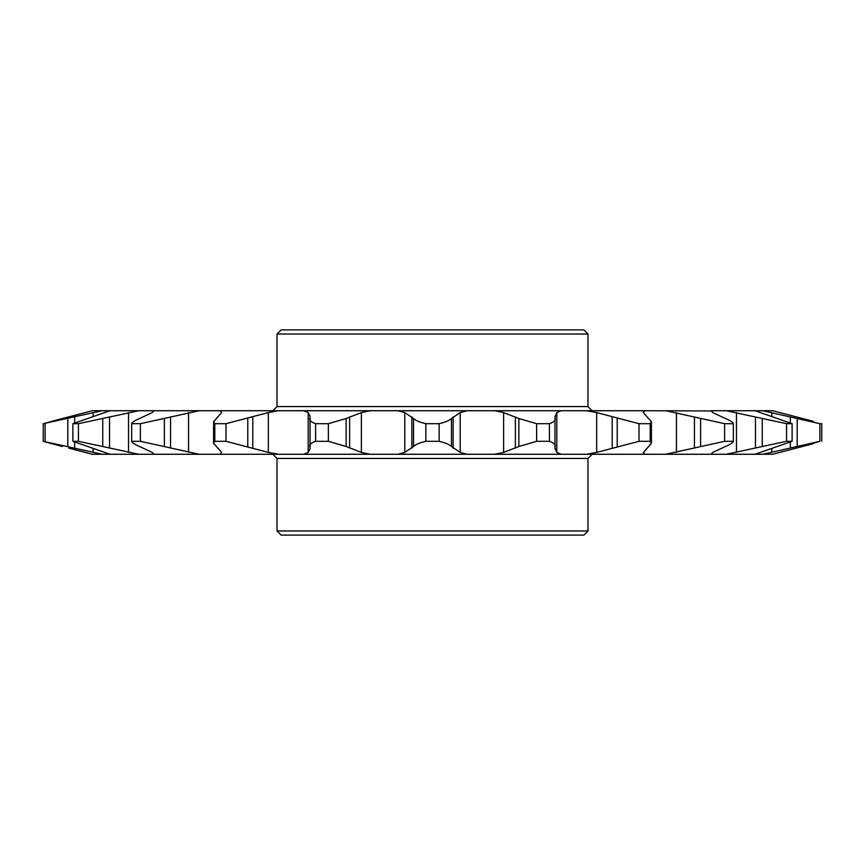 <?xml version="1.0" encoding="UTF-8"?>
<svg xmlns="http://www.w3.org/2000/svg" width="865" height="865" viewBox="0 0 865 865"><rect width="100%" height="100%" fill="white"/><g stroke="black" fill="none" stroke-linecap="round" stroke-linejoin="round"><path stroke-width="1.3" d="M587.984 530.98L277.016 530.98L281.157 535.121L583.843 535.121L587.984 530.98L587.984 458.418L277.016 458.418L272.864 454.266M587.984 458.418L592.136 454.266M272.864 410.734L277.016 406.582L587.984 406.582L592.136 410.734M281.157 329.879L583.843 329.879L587.984 334.02L277.016 334.02L281.157 329.879M587.984 406.582L587.984 334.02M277.016 406.582L277.016 334.02M277.016 530.98L277.016 458.418M62.399 446.481L43.25 441.312L43.25 423.688L92.263 410.734L51.814 421.298M92.263 454.266L85.267 452.417L92.263 454.266L109.974 454.266L72.887 441.312L78.423 441.312L138.735 454.266L772.737 454.266L796.232 448.124L779.733 452.417M72.887 441.312L72.887 423.688L109.974 410.734L138.735 410.734L78.423 423.688L78.423 441.312M153.808 454.266L152.24 452.417L139.557 446.481C134.767 444.491 132.14 442.761 131.664 441.312L140.379 441.312L199.166 454.266M131.664 441.312L131.664 423.688C132.107 422.25 134.745 420.531 139.557 418.519L152.24 412.583L153.808 410.734L199.166 410.734L140.379 423.688L140.379 441.312M220.218 454.266L221.678 452.417L213.569 443.28L214.812 441.312L226.003 441.312L268.323 452.417L278.487 454.266M214.812 441.312L214.812 423.688L213.569 421.72L221.678 412.583L220.218 410.734L278.487 410.734L268.323 412.583L226.003 423.688L226.003 441.312M303.831 454.266L308.189 452.417L310.059 448.794L310.059 416.206L308.189 412.583L303.831 410.734L370.285 410.734L361.386 412.583L346.13 418.519L328.365 423.688L328.365 441.312L346.13 446.481L361.386 452.417L370.285 454.266M494.715 454.266L503.614 452.417L518.87 446.481L536.635 441.312L536.635 423.688L518.87 418.519L503.614 412.583L494.715 410.734L561.169 410.734L556.811 412.583L555.006 416.876L554.941 448.719M586.513 454.266L596.677 452.417L638.997 441.312L638.997 423.688L596.677 412.583L586.513 410.734L644.782 410.734L643.322 412.583L651.432 421.72L651.432 443.28L643.29 452.687M109.974 454.266L138.735 454.266M68.767 448.124L85.267 452.417L68.767 448.124M92.263 410.734L102.113 410.734L43.25 423.688L43.25 441.312L51.803 443.691M43.25 441.312L102.113 454.266M309.724 446.481C309.411 444.491 311.368 442.761 315.595 441.312L328.365 441.312M397.868 454.266L404.777 452.417L413.535 446.481C415.589 444.491 419.687 442.761 425.85 441.312L439.15 441.312C445.259 442.75 449.368 444.469 451.465 446.481L460.223 452.417L467.132 454.266M555.006 448.124L556.811 452.417L561.169 454.266M536.635 441.312L549.405 441.312C553.308 442.642 555.276 444.232 555.308 446.07M643.322 452.417L644.782 454.266M638.997 441.312L650.188 441.312L651.432 443.28M665.834 454.266L724.621 441.312L733.336 441.312C732.893 442.75 730.255 444.469 725.443 446.481L712.76 452.417L711.171 454.093M726.265 454.266L786.577 441.312L792.113 441.312L755.026 454.266M762.887 454.266L819.858 441.312L796.232 448.124L813.187 443.702M45.142 423.688L45.142 441.312M72.887 423.688L78.423 423.688M131.664 423.688L140.379 423.688M214.812 423.688L226.003 423.688M315.595 441.312L315.595 423.688L328.365 423.688M425.85 441.312L425.85 423.688L439.15 423.688L439.15 441.312M536.635 423.688L549.405 423.688L549.405 441.312M638.997 423.688L650.188 423.688L650.188 441.312M724.621 441.312L724.621 423.688L733.336 423.688L733.336 441.312M786.577 441.312L786.577 423.688L792.113 423.688L792.113 441.312M819.858 441.312L819.858 423.688L821.75 423.688L821.75 441.312M315.595 423.688C311.389 422.25 309.432 420.531 309.724 418.519M425.85 423.688C419.741 422.25 415.632 420.531 413.535 418.519L404.777 412.583L397.868 410.734L467.132 410.734L460.223 412.583L451.465 418.519C449.411 420.509 445.313 422.239 439.15 423.688M555.308 418.93C555.298 420.758 553.33 422.336 549.405 423.688M554.941 416.281L555.006 416.876M651.432 421.72L650.188 423.688M643.29 412.313L644.782 410.734L711.171 410.94M724.621 423.688L665.834 410.734M786.577 423.688L726.265 410.734L711.192 410.734L712.76 412.583L725.443 418.519C730.233 420.509 732.86 422.239 733.336 423.688M726.265 410.734L755.026 410.734L792.113 423.688M819.858 423.688L762.887 410.734L772.737 410.734L813.197 421.309M802.601 418.519L779.733 412.583M102.113 410.734L109.974 410.734M138.735 410.734L153.808 410.734M199.166 410.734L220.218 410.734M278.487 410.734L303.831 410.734M370.285 410.734L397.868 410.734M467.132 410.734L494.715 410.734M561.169 410.734L586.513 410.734M755.026 410.734L762.887 410.734M771.84 412.583L771.84 416.627M771.84 448.373L771.84 452.417M790.351 416.876L790.351 422.855M790.351 442.145L790.351 448.124M797.195 418.519L797.195 446.481M736.461 412.583L736.461 452.417M755.48 416.876L755.48 448.124M762.249 418.519L762.249 446.481M676.452 412.583L676.452 452.417M694.454 416.876L694.454 448.124M700.596 418.519L700.596 446.481M556.811 412.583L556.811 452.417M596.677 412.583L596.677 452.417M612.193 416.876L612.193 448.124M617.21 418.519L617.21 446.481M451.465 418.519L451.465 446.481M453.141 416.876L453.141 448.124M460.223 412.583L460.223 452.417M503.614 412.583L503.614 452.417M515.378 416.876L515.378 448.124M518.87 418.519L518.87 446.481M346.13 418.519L346.13 446.481M349.622 416.876L349.622 448.124M361.386 412.583L361.386 452.417M404.777 412.583L404.777 452.417M411.859 416.876L411.859 448.124M413.535 418.519L413.535 446.481M247.79 418.519L247.79 446.481M252.807 416.876L252.807 448.124M268.323 412.583L268.323 452.417M308.189 412.583L308.189 452.417M164.404 418.519L164.404 446.481M170.546 416.876L170.546 448.124M188.548 412.583L188.548 452.417M102.751 418.519L102.751 446.481M109.52 416.876L109.52 448.124M128.539 412.583L128.539 452.417M67.805 418.519L67.805 446.481M74.65 416.876L74.65 422.855M74.65 442.145L74.65 448.124M93.16 412.583L93.16 416.627M93.16 448.373L93.16 452.417M213.569 421.72L213.569 443.28"/></g></svg>

